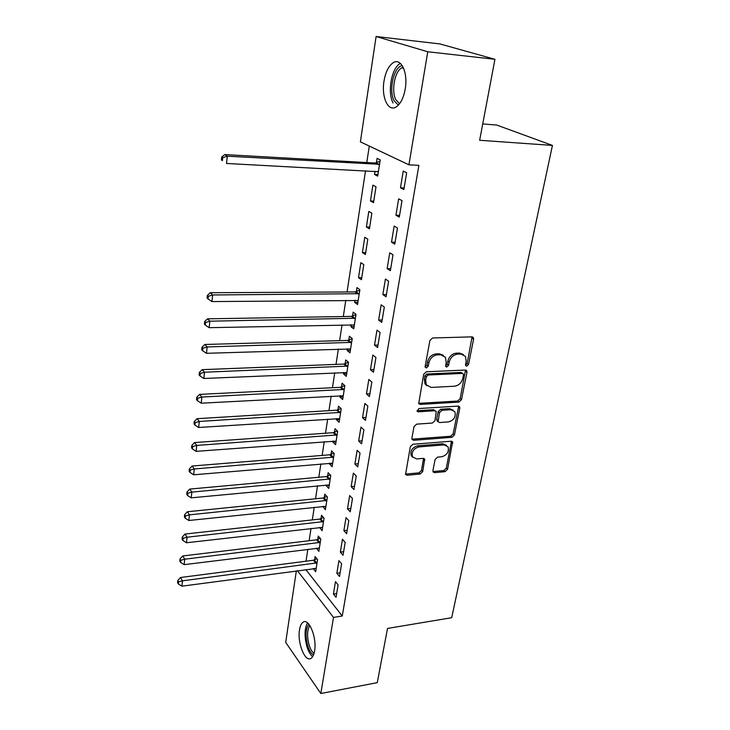 <?xml version="1.0" encoding="UTF-8"?>
<svg xmlns="http://www.w3.org/2000/svg" width="730" height="730" viewBox="0 0 730 730"><rect width="100%" height="100%" fill="white"/><g stroke="black" fill="none" stroke-linecap="round" stroke-linejoin="round"><path stroke-width="1.09" d="M466.716 366.186L468.532 364.471L473.578 339.213L473.341 337.598L471.918 336.868L432.589 337.981L429.906 340.499L425.152 366.296L425.298 367.345L426.393 367.911L428.245 366.168L428.866 362.856C430.162 358.165 432.999 355.501 437.361 354.871L440.655 354.753L445.464 357.244L446.185 362.153L445.711 366.496L446.751 367.035L448.585 365.31L449.224 362.034C450.538 357.381 453.339 354.753 457.619 354.132L460.849 354.013L465.475 356.377L466.196 361.35L465.548 364.599L465.704 365.666L466.716 366.186M465.53 365.192L467.163 363.504L472.055 336.868M425.143 366.907L426.931 365.173L427.543 361.87L428.866 362.856M445.537 366.04L447.244 364.325L447.873 361.058L449.224 362.034M299.51 629.826C300.139 625.92 301.335 623.374 303.087 622.206C308.845 617.635 317.076 637.737 314.594 650.877C313.937 654.691 312.759 657.173 311.053 658.305C305.113 662.758 297.147 642.683 299.51 629.826M383.989 81.185C385.613 71.841 388.743 65.645 393.37 62.607C401.108 57.615 408.134 72.745 405.241 88.859C403.544 98.121 400.441 104.189 395.952 107.082C388.05 112.037 381.279 96.98 383.989 81.185M432.917 470.658L433.063 471.927L434.578 472.657L445.072 471.662L447.572 469.29L452.6 441.942L451.131 441.23L412.897 444.278L410.315 446.724L405.57 474.464L407.157 475.248L420.17 474.016L422.707 471.617L424.677 459.143L423.135 458.376L416.684 458.942L412.487 456.843C411.355 451.888 413.509 448.576 418.938 446.915L444.086 444.871L448.047 446.806C449.233 451.724 447.134 455.046 441.75 456.761L437.608 457.117L435.08 459.517L432.917 470.658M305.834 569.601L342.27 616.029L418.874 165.372L408.919 164.816L360.383 141.857L376.105 36.5L427.753 51.766L408.919 164.816M342.27 616.029L333.5 617.416L320.826 693.5L285.685 642.382L296.353 570.869M376.105 36.5L439.971 43.946L494.931 59.303L479.647 140.279L552.437 145.416L451.715 617.699L387.511 628.439L377.282 682.641L320.826 693.5M494.931 59.303L427.753 51.766M458.933 402.084L461.497 399.657L466.963 372.282L466.753 370.758L465.311 370.037L426.329 371.78L423.683 374.271L418.719 403.617L420.279 404.42L458.933 402.084L457.601 401.053L460.155 398.635L465.512 370.037M459.781 408.243L454.443 434.916L451.916 437.316L413.636 440.299L412.058 439.496L411.884 438.183L414.019 426.603L416.629 424.148L432.397 423.044L434.971 420.608L436.257 411.519L434.742 410.753L418.263 411.802L417.168 411.245L418.874 408.545L458.13 406.09L459.581 406.82L459.781 408.243L458.449 407.212L453.138 433.848L454.443 434.916M552.437 145.416L496.692 125.04L482.731 123.936M336.849 573.26L339.514 576.49L341.622 563.815L338.93 560.622L336.849 573.26L340.125 572.813M316.4 548.193L318.846 551.405L320.789 539.05L318.28 536.076L317.769 539.406M343.885 530.646L346.622 533.739L348.803 520.636L346.038 517.588L343.885 530.646L347.197 530.254M322.906 506.364L325.379 509.75L327.378 496.993L324.804 494.155L324.275 497.595M351.148 486.6L353.968 489.547L356.222 475.996L353.384 473.104L351.148 486.6L354.515 486.271M329.632 463.176L329.504 463.997L332.123 466.735L334.185 453.558L331.548 450.866L330.991 454.425M358.667 441.057L361.569 443.831L363.905 429.815L360.976 427.087L358.667 441.057L362.08 440.792M336.576 418.546L336.393 419.723L339.085 422.305L341.22 408.681L338.501 406.154L337.935 409.822M366.451 393.926L369.444 396.527L371.853 382.009L368.842 379.463L366.451 393.926L369.909 393.735M343.757 372.419L343.511 373.952L346.294 376.37L348.493 362.29L345.701 359.926L345.107 363.723M374.508 345.126L377.593 347.535L380.093 332.497L376.981 330.152L374.508 345.126L378.003 345.016M351.176 324.704L350.884 326.638L353.74 328.874L356.021 314.301L353.137 312.121L352.526 316.053M382.849 294.573L386.033 296.781L388.625 281.187L385.413 279.052L382.849 294.573L386.398 294.546M358.503 277.674L361.441 279.718L363.805 264.634L360.839 262.654L358.503 277.674L361.761 277.683M391.499 242.168L394.784 244.148L397.476 227.979L394.163 226.063L391.499 242.168L395.103 242.232M366.387 226.993L369.416 228.819L371.871 213.196L368.805 211.435L366.387 226.993L369.699 227.076M400.478 187.802L403.863 189.544L406.656 172.754L403.234 171.094L400.478 187.802L404.128 187.966M375.065 171.212L374.563 174.488L377.684 176.094L380.23 159.897L377.072 158.364L376.388 162.735M369.289 146.073L366.779 162.553M365.538 170.72L347.06 291.973M345.783 300.313L343.31 316.528M342.041 324.896L339.632 340.664M338.355 349.059L336.019 364.389M334.732 372.811L332.46 387.721M331.174 396.162L328.965 410.661M327.679 419.12L325.525 433.228M324.239 441.705L322.14 455.429M320.853 463.924L318.818 477.265M317.513 485.779L315.543 498.754M314.238 507.277L312.312 519.906M311.016 528.438L309.146 540.711M307.841 549.252L306.025 561.197M370.438 200.969L373.514 202.694L376.014 186.789L372.902 185.137L370.438 200.969L373.769 201.097M395.943 215.231L399.283 217.102L402.02 200.622L398.653 198.834L395.943 215.231L399.575 215.35M362.409 252.553L365.392 254.496L367.801 239.148L364.79 237.268L362.409 252.553L365.693 252.598M387.137 268.603L390.368 270.702L393.005 254.825L389.747 252.799L387.137 268.603L390.714 268.631M354.99 300.231L354.661 302.366L357.554 304.501L359.881 289.682L356.952 287.602L356.331 291.599M378.642 320.078L381.772 322.386L384.318 307.075L381.16 304.83L378.642 320.078L382.164 320.005M347.434 348.767L347.17 350.491L349.98 352.818L352.225 338.501L349.387 336.229L348.785 340.089M370.448 369.736L373.477 372.245L375.932 357.472L372.875 355.026L370.448 369.736L373.924 369.59M340.134 395.678L339.924 397.029L342.662 399.529L344.834 385.677L342.069 383.232L341.494 386.964M362.527 417.688L365.474 420.389L367.847 406.117L364.872 403.48L362.527 417.688L365.958 417.469M333.072 441.039L332.916 442.042L335.581 444.698L337.68 431.302L334.997 428.692L334.431 432.306M354.88 464.024L357.737 466.881L360.036 453.102L357.143 450.291L354.88 464.024L358.266 463.723M326.246 484.939L326.137 485.605L328.728 488.416L330.754 475.449L328.153 472.684L327.606 476.179M347.489 508.81L350.263 511.83L352.48 498.508L349.679 495.533L347.489 508.81L350.829 508.445M319.63 527.443L322.085 530.746L324.056 518.19L321.519 515.28L320.99 518.665M340.335 552.126L343.036 555.293L345.18 542.408L342.452 539.278L340.335 552.126L343.629 551.707M313.216 568.615L315.661 571.745L317.568 559.582L315.095 556.543L314.584 559.828M333.418 594.056L336.037 597.35L338.118 584.876L335.471 581.618L333.418 594.056L336.667 593.572M297.457 570.723L333.5 617.416M374.563 174.488L377.912 174.653M354.661 302.366L357.901 302.329M350.884 326.638L354.096 326.565M347.17 350.491L350.363 350.391M343.511 373.952L346.686 373.815M339.924 397.029L343.082 396.855M336.393 419.723L339.523 419.513M332.916 442.042L336.028 441.805M329.504 463.997L332.597 463.732M326.137 485.605L329.212 485.313M322.833 506.866L325.881 506.547M319.576 527.799L322.605 527.443M316.364 548.394L319.211 548.038M313.207 568.67L315.606 568.351M463.377 354.497L459.489 353.055L460.849 354.013M447.873 361.058C449.187 356.413 451.979 353.785 456.259 353.165L459.489 353.055M443.365 355.3L439.314 353.785L440.655 354.753M427.543 361.87C428.838 357.18 431.667 354.524 436.029 353.904L439.314 353.785M418.6 403.352L457.601 401.053M463.486 375.001L463.331 373.942L462.318 373.422L428.136 375.01L426.284 376.753L425.645 380.202L426.302 384.865L431.238 387.429L454.525 386.207C458.741 385.54 461.506 382.931 462.811 378.386L463.486 375.001M462.674 373.459L460.968 372.437L462.318 373.422M426.959 385.778L424.997 383.843L424.331 379.189L424.97 375.74L426.822 374.006L460.968 372.437M411.921 439.177L450.611 436.239L453.138 433.848M435.409 410.826L433.447 409.694L417.012 410.744L418.263 411.802M448.503 421.913C454.024 420.197 456.131 416.784 454.827 411.674L450.903 409.712L442.024 410.287L439.451 412.724L438.146 421.776L439.652 422.533L448.503 421.913M453.157 410.123L449.58 408.672L450.903 409.712M437.671 421.392L436.668 419.339L438.146 411.665L440.719 409.238L449.58 408.672M458.449 407.212L458.394 406.09M446.486 445.3L442.8 443.776L444.086 444.871M412.751 457.281L411.236 455.721C410.105 450.766 412.249 447.454 417.679 445.802L442.8 443.776M405.433 474.08L418.92 472.876L421.456 470.476L423.564 458.385M434.578 472.657L433.31 471.525L443.794 470.54L446.295 468.167L451.45 441.23M377.41 171.349L378.35 171.86M379.992 161.376L375.101 163.018L224.721 154.578L227.295 156.202L226.528 163.456L378.368 171.742M379.536 164.286L227.295 156.202L222.732 157.698L221.71 157.041L221.409 159.943L222.431 160.6L222.732 157.698M222.431 160.6L221.409 159.943M221.71 157.041L224.721 154.578M398.352 105.166L394.109 100.767C388.378 90.456 393.844 66.394 402.294 65.682M403.206 67.333L401.701 67.908C394.656 71.275 391.098 91.104 395.861 99.764L399.565 103.742M400.414 63.419L400.296 63.483C391.554 67.68 387.174 92.226 393.05 102.985M313.517 654.919C311.245 653.688 309.337 650.731 307.804 646.041C305.195 636.113 305.541 628.822 308.854 624.177M309.839 625.51C307.093 630.072 306.883 636.688 309.219 645.366C310.515 649.344 312.13 651.99 314.064 653.323M307.531 622.845C304.419 628.676 304.264 636.742 307.056 647.045C308.553 651.662 310.423 654.856 312.65 656.644M359.799 290.175L355.09 291.927L210.267 292.721L212.64 294.966L211.946 301.572L358.184 300.523M359.251 293.697L212.64 294.966L208.305 296.298L207.366 295.394L207.092 298.032L208.032 298.935L208.305 296.298M211.946 301.572L208.032 298.935M207.366 295.394L210.267 292.721M355.975 314.612L351.294 316.391L207.53 318.837L209.875 321.191L209.191 327.679L354.351 324.959M355.401 318.243L209.875 321.191L205.577 322.487L204.646 321.547L204.382 324.129L205.312 325.087L205.577 322.487M209.191 327.679L205.312 325.087M204.646 321.547L207.53 318.837M352.207 338.638L347.562 340.435L204.847 344.478L207.156 346.942L206.49 353.302L350.582 348.976M351.623 342.379L207.156 346.942L202.904 348.21L201.982 347.215L201.726 349.761L202.639 350.756L202.904 348.21M206.49 353.302L202.639 350.756M201.982 347.215L204.847 344.478M348.475 362.272L343.894 364.078L202.21 369.663L204.491 372.227L203.825 378.478L346.887 372.583M347.9 366.104L204.491 372.227L200.275 373.468L199.372 372.437L199.107 374.928L200.011 375.968L200.275 373.468M203.825 378.478L200.011 375.968M199.372 372.437L202.21 369.663M344.697 385.559L340.28 387.329L199.628 394.392L201.863 397.056L201.215 403.197L343.246 395.806M344.241 389.428L201.863 397.056L197.693 398.27L196.799 397.202L196.543 399.657L197.438 400.724L197.693 398.27M201.215 403.197L197.438 400.724M196.799 397.202L199.628 394.392M340.992 408.462L336.74 410.187L197.082 418.691L199.29 421.456L198.66 427.488L339.66 418.637M340.645 412.368L199.29 421.456L195.156 422.643L194.28 421.529L194.025 423.938L194.91 425.052L195.156 422.643M198.66 427.488L194.91 425.052M194.28 421.529L197.082 418.691M337.351 430.992L333.245 432.68L194.582 442.572L196.762 445.419L196.133 451.35L336.138 441.102M337.105 434.934L196.762 445.419L192.665 446.577L191.798 445.437L191.552 447.8L192.419 448.95L192.665 446.577M196.133 451.35L192.419 448.95M191.798 445.437L194.582 442.572M333.783 453.148L329.814 454.799L192.127 466.032L194.28 468.97L193.66 474.792L332.679 463.194M333.628 457.126L194.28 468.97L190.22 470.102L189.362 468.925L189.125 471.252L189.973 472.429L190.22 470.102M193.66 474.792L189.973 472.429M189.362 468.925L192.127 466.032M330.279 474.947L326.429 476.571L189.718 489.091L191.835 492.111L191.233 497.833L329.266 484.93M330.206 478.962L191.835 492.111L187.811 493.224L186.971 492.011L186.734 494.292L187.573 495.515L187.811 493.224M191.233 497.833L187.573 495.515M186.971 492.011L189.718 489.091M326.839 496.391L323.107 497.988L187.345 511.757L189.435 514.86L188.842 520.49L325.918 506.319M326.839 500.442L189.435 514.86L185.447 515.946L184.617 514.696L184.38 516.949L185.21 518.2L185.447 515.946M188.842 520.49L185.21 518.2M184.617 514.696L187.345 511.757M323.454 517.497L319.84 519.067L185.009 534.05L187.072 537.225L186.488 542.755L322.614 527.37M323.527 521.585L187.072 537.225L183.12 538.284L182.299 537.006L182.071 539.214L182.892 540.492L183.12 538.284M186.488 542.755L182.892 540.492M182.299 537.006L185.009 534.05M320.132 538.275L316.619 539.817L182.719 555.959L184.754 559.207L184.179 564.646L319.366 548.084M320.26 542.399L184.754 559.207L180.83 560.248L180.027 558.943L179.799 561.114L180.602 562.419L180.83 560.248M184.179 564.646L180.602 562.419M180.027 558.943L182.719 555.959M316.866 558.715L313.444 560.239L180.465 577.512L182.473 580.834L181.907 586.181L316.172 568.478M317.048 562.876L182.473 580.834L178.585 581.846L177.791 580.514L177.563 582.649L178.366 583.982L178.585 581.846M181.907 586.181L178.366 583.982M177.791 580.514L180.465 577.512M467.163 363.504L468.532 364.471M426.931 365.173L428.245 366.168M447.244 364.325L448.585 365.31M456.259 353.165L457.619 354.132M436.029 353.904L437.361 354.871M472.191 338.282L473.578 339.213M418.993 403.371L420.279 404.42M465.603 371.305L466.963 372.282M460.155 398.635L461.497 399.657M426.822 374.006L428.136 375.01M424.97 375.74L426.284 376.753M424.331 379.189L425.645 380.202M450.611 436.239L451.916 437.316M412.377 439.195L413.636 440.299M433.447 409.694L434.742 410.753M440.719 409.238L442.024 410.287M438.146 411.665L439.451 412.724M436.668 419.339L437.963 420.398M417.679 445.802L418.938 446.915M423.582 459.298L424.842 460.42M421.456 470.476L422.707 471.617M418.92 472.876L420.17 474.016M405.935 474.098L407.157 475.248M451.469 442.197L452.773 443.283M446.295 468.167L447.572 469.29M443.794 470.54L445.072 471.662M376.014 162.872L379.162 164.423M375.101 163.018L378.249 164.569M355.975 291.745L358.886 293.843M355.09 291.927L358.001 294.035M352.17 316.2L355.045 318.399M351.294 316.391L354.169 318.59M348.429 340.244L351.267 342.525M347.562 340.435L350.391 342.726M344.761 363.878L347.544 366.259M343.894 364.078L346.677 366.46M341.138 387.119L343.894 389.583M340.28 387.329L343.036 389.793M337.588 409.977L340.299 412.523M336.74 410.187L339.441 412.742M334.094 432.461L336.767 435.089M333.245 432.68L335.919 435.308M330.654 454.58L333.291 457.281M329.814 454.799L332.442 457.509M327.268 476.343L329.869 479.117M326.429 476.571L329.029 479.355M323.938 497.75L326.502 500.607M323.107 497.988L325.671 500.844M320.662 518.829L323.189 521.749M319.84 519.067L322.368 521.986M317.431 539.57L319.932 542.554M316.619 539.817L319.11 542.801M314.256 559.983L316.72 563.04M313.444 560.239L315.907 563.286M472.283 336.895L473.341 337.598M465.795 370.073L466.753 370.758M424.997 383.843L426.302 384.865M436.85 420.708L438.146 421.776M458.732 406.154L459.581 406.82M411.236 455.721L412.487 456.843M423.947 458.486L424.677 459.143M451.843 441.312L452.6 441.942M403.553 68.1L401.701 67.908"/></g></svg>
